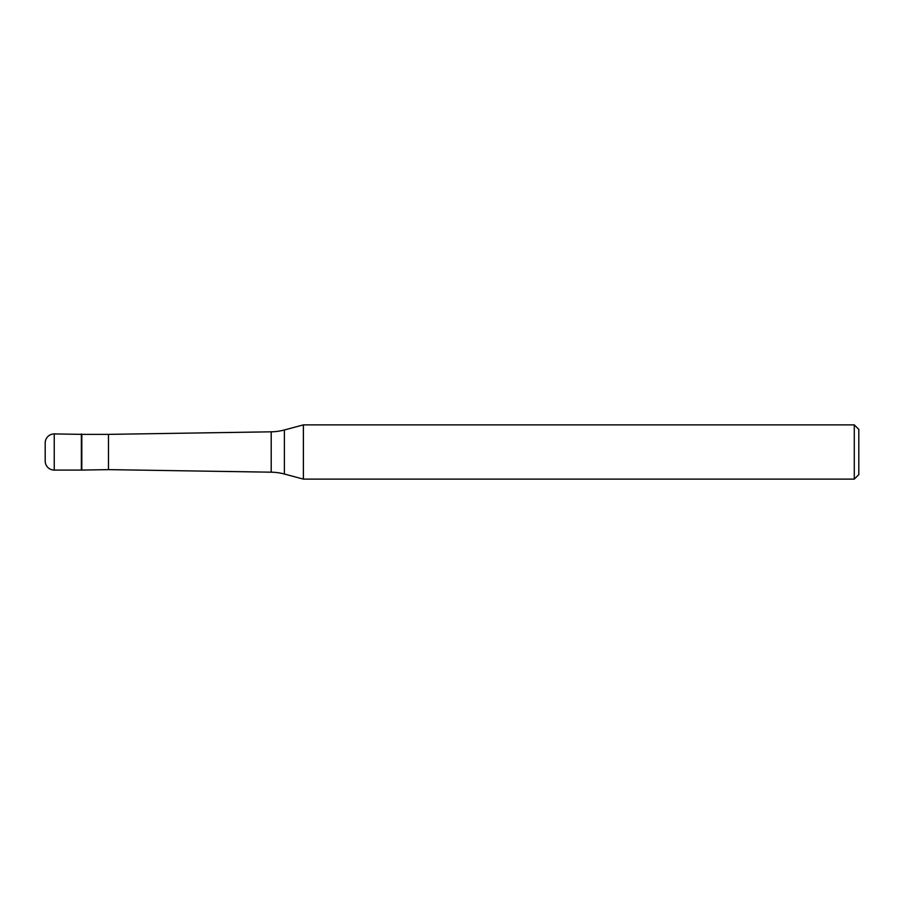 <?xml version="1.0" encoding="UTF-8"?>
<svg xmlns="http://www.w3.org/2000/svg" width="904" height="904" viewBox="0 0 904 904"><rect width="100%" height="100%" fill="white"/><g stroke="black" fill="none" stroke-linecap="round" stroke-linejoin="round"><path stroke-width="1.36" d="M81.812 434.372L54.24 433.92L54.24 470.08L81.36 470.08L81.36 433.92L81.36 470.08L108.48 469.628L108.48 434.372L81.812 434.372L81.812 469.628M45.2 442.96L45.2 461.04L45.2 442.96A9.04 9.04 180 0 1 54.24 433.92M45.2 461.04A9.04 9.04 0 0 0 54.24 470.08M108.48 469.628L271.2 472.182L271.2 431.818L108.48 434.372M271.2 472.182A54.24 54.24 0 0 1 284.387 474.024L303.394 479.12L854.28 479.12L854.28 424.88L303.394 424.88L303.394 479.12M271.2 431.818A54.24 54.24 0 0 0 284.387 429.976L284.387 474.024M303.394 424.88L284.387 429.976M854.28 479.12L858.8 474.6L858.8 429.4L854.28 424.88"/></g></svg>
